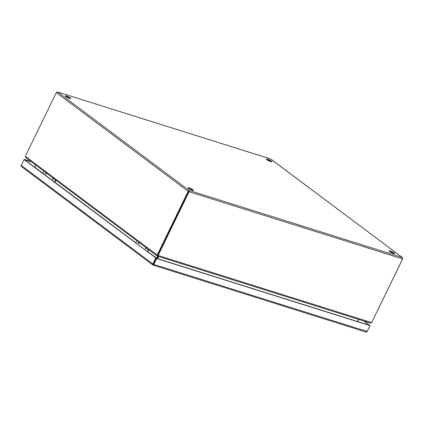 <?xml version="1.0" encoding="UTF-8"?>
<svg xmlns="http://www.w3.org/2000/svg" width="424" height="424" viewBox="0 0 424 424"><rect width="100%" height="100%" fill="white"/><g stroke="black" fill="none" stroke-linecap="round" stroke-linejoin="round"><path stroke-width="0.64" d="M46.301 173.702L46.465 173.183M46.656 173.262L45.612 174.163L45.765 172.595M53.35 178.976L53.514 178.456M53.7 178.541L52.655 179.437L52.809 177.873M43.99 171.269L42.951 173.405L54.436 182.002L55.475 179.866M55.904 180.189L54.945 182.166A1.06 0.784 -53.2 0 1 54.85 182.336M139.146 243.212L139.305 242.692M139.496 242.772L138.452 243.673L138.606 242.104M146.19 248.485L146.354 247.971M146.545 248.051L145.501 248.946L145.655 247.383M136.83 240.779L135.797 242.915L147.282 251.517L148.321 249.376M148.75 249.699L147.791 251.676A1.06 0.784 -53.2 0 1 147.69 251.845M188.489 188.346A3.085 0.525 25.9 0 0 191.489 189.963A3.085 0.525 25.9 0 0 193.498 190.397A3.085 0.525 25.9 0 0 192.957 189.751A3.085 0.525 25.9 0 0 189.957 188.134A3.085 0.525 25.9 0 0 187.949 187.705A3.085 0.525 25.9 0 0 188.489 188.346M389.651 251.58A3.085 0.525 25.9 0 0 392.651 253.197A3.085 0.525 25.9 0 0 394.659 253.626A3.085 0.525 25.9 0 0 394.124 252.985A3.085 0.525 25.9 0 0 391.124 251.368A3.085 0.525 25.9 0 0 389.115 250.934A3.085 0.525 25.9 0 0 389.651 251.58A3.085 0.525 25.9 0 1 393.811 253.6M65.805 96.497A3.085 0.525 25.9 0 0 68.805 98.114A3.085 0.525 25.9 0 0 70.813 98.543A3.085 0.525 25.9 0 0 70.273 97.902A3.085 0.525 25.9 0 0 67.273 96.285A3.085 0.525 25.9 0 0 65.264 95.85A3.085 0.525 25.9 0 0 65.805 96.497M266.966 159.726A3.085 0.525 25.9 0 0 269.966 161.343A3.085 0.525 25.9 0 0 271.975 161.777A3.085 0.525 25.9 0 0 271.44 161.131A3.085 0.525 25.9 0 0 268.44 159.514A3.085 0.525 25.9 0 0 266.431 159.079A3.085 0.525 25.9 0 0 266.966 159.726M192.65 190.371A3.085 0.525 25.9 0 0 188.5 188.357M56.413 92.469L57.701 92.035L56.281 92.591L188.155 191.325L189.189 190.482L189.046 191.765L402.599 258.894L402.44 257.559L270.517 158.931M270.634 158.936L57.521 91.95L270.735 159L402.228 257.442L402.731 258.767L372.055 321.8M69.96 98.516A3.085 0.525 25.9 0 0 65.81 96.502M271.127 161.745A3.085 0.525 25.9 0 0 266.977 159.731M188.664 191.484L188.155 191.325L157.543 254.374A3.085 2.003 107.4 0 1 157.161 255.01L157.675 255.168A3.085 2.003 -72.6 0 0 158.051 254.532L188.887 191.102L188.669 191.484L189.046 191.765L158.428 254.819L158.051 254.532L188.669 191.484M402.228 257.442L189.189 190.482L188.887 191.102M25.7 157.574L157.119 255.964L157.161 255.01L25.392 156.35A3.085 2.003 107.4 0 1 25.668 155.64L56.281 92.591M402.599 258.894L371.986 321.943A3.085 2.284 -53.2 0 1 371.588 322.595L158.173 255.513A3.085 2.284 -53.2 0 1 158.428 254.819M371.694 322.441L371.737 322.457A3.085 2.003 -72.6 0 0 372.113 321.821M269.691 161.226L269.828 160.94L269.691 161.226M25.392 156.35L25.933 157.707M157.543 254.374L158.051 254.532A3.085 2.284 126.8 0 0 157.792 255.227L158.173 255.513L157.532 256.175L370.454 323.099L371.588 322.595M371.737 322.457L371.44 322.786M157.792 255.227L157.739 255.492A234.324 39.676 -154.1 0 0 157.389 255.953A3.085 0.525 25.9 0 1 157.246 256.017L157.675 255.168M157.712 255.603L157.458 256.123A3.085 0.525 25.9 0 1 157.463 256.054L157.739 255.481M157.389 255.953L157.691 255.333A3.085 0.525 -154.1 0 1 157.548 255.396L157.537 255.386M156.477 258.386L157.516 256.17M42.994 173.321L34.683 167.098L35.685 165.053M358.625 319.383L357.575 321.546M157.606 258.693L158.661 256.531M357.671 321.625L358.699 319.404M158.025 256.329L157.023 258.391L156.514 258.232M157.389 258.624L158.21 256.387M157.023 258.391L147.748 251.75M363.819 321.016L369.553 325.314L156.276 258.274L153.324 264.422L156.276 258.274L24.608 159.694L31.365 161.82M24.157 159.551L24.608 159.694L24.099 159.53L21.237 165.424A1.06 0.784 126.8 0 0 21.2 166.319L21.735 166.749L21.2 166.319M364.327 321.175L369.935 325.595L156.657 258.555L24.099 159.53M156.657 258.555L153.795 264.449A1.06 0.689 107.4 0 1 153.154 265.042L153.17 264.746L152.868 264.899A1.06 0.784 -53.2 0 1 152.905 264.004L155.767 258.11M153.022 265.042L153.414 264.168L153.022 265.042A1.06 0.784 126.8 0 0 153.027 265.042L153.181 264.73M366.431 332.082L365.79 331.923L366.431 332.082A1.06 0.689 -72.6 0 0 367.073 331.489L369.935 325.595M370.067 325.473L367.205 331.367A1.06 0.784 -53.2 0 1 366.839 331.833M24.226 159.408L30.989 161.533M189.189 190.482L57.701 92.035M135.834 242.83L54.908 182.241M156.366 258.301L147.711 251.819M135.802 242.904L54.866 182.309M42.956 173.395L34.614 167.146M367.073 331.489L153.795 264.449M152.905 264.004L21.237 165.424M189.676 189.099L189.809 188.823M46.497 173.204L46.343 173.702M53.546 178.478L53.387 178.976M139.342 242.714L139.183 243.212M146.386 247.987L146.232 248.485M153.064 265.085L366.023 332.024M21.476 166.595L152.931 265.016"/></g></svg>
